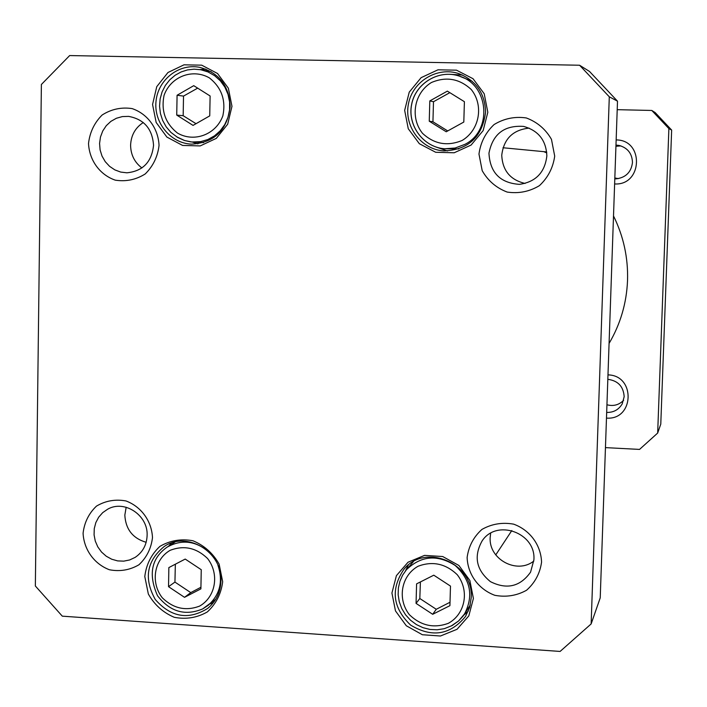 <?xml version="1.0" encoding="UTF-8"?>
<svg xmlns="http://www.w3.org/2000/svg" width="707" height="707" viewBox="0 0 707 707"><rect width="100%" height="100%" fill="white"/><g stroke="black" fill="none" stroke-linecap="round" stroke-linejoin="round"><path stroke-width="1.06" d="M613.508 215.935C623.547 236.306 628.223 257.816 627.533 280.458C626.614 303.082 620.454 324.071 609.072 343.434M543.763 151.651L546.785 152.906M657.669 433.055L660.78 424.12L671.65 130.07L655.15 112.563L651.792 110.46L668.884 128.594L657.669 433.055L639.543 449.413L605.448 447.619M617.202 109.673L651.792 110.46M606.482 418.093C634.232 420.373 635.858 375.32 607.985 374.887M614.622 183.953C642.654 185.694 644.316 139.783 616.151 139.933M620.914 145.907L615.93 146.278M614.825 177.987L618.386 178.606M615.974 145.094L619.023 145.421C627.639 147.816 632.12 153.49 632.473 162.451C631.298 172.004 625.96 177.466 616.451 178.827L614.798 178.844M606.942 404.766C613.402 406.463 618.961 404.987 623.636 400.312M607.826 379.314C618.033 380.702 623.477 386.499 624.166 396.698L622.195 403.936C618.696 409.742 613.526 412.579 606.677 412.437M668.884 128.594L671.65 130.07M193.038 125.395L176.732 115.082L177.077 95.251L193.753 85.671L210.112 95.984L209.74 115.877L193.038 125.395M449.917 605.669L432.693 614.295L416.061 603.389L416.591 583.867L433.789 575.189L450.483 586.094L449.917 605.669M200.894 588.869L184.518 597.327L168.531 586.677L168.858 567.58L185.207 559.069L201.256 569.709L200.894 588.869M463.81 122.046L446.223 131.767L429.255 121.206L429.812 100.915L447.363 91.132L464.402 101.693L463.81 122.046M62.296 616.159L35.35 585.997L41.386 84.478L69.657 55.561L579.581 65.238L609.293 96.806L591.14 623.936L560.103 651.439L62.296 616.159M473.398 598.458L469.855 580.447L458.896 565.476L442.715 556.533L424.553 555.384L408.036 562.224L396.397 575.657L391.925 593.023L395.469 610.892L406.313 625.766L422.362 634.736L440.461 636.008L457.04 629.292L468.812 615.894L473.398 598.458M231.976 106.333L228.37 88.216L217.553 73.519L201.707 65.168L184.006 64.823L167.966 72.503L156.76 86.661L152.553 104.477L156.159 122.452L166.87 137.061L182.583 145.439L200.222 145.916L216.324 138.36L227.672 124.238L231.976 106.333M541.562 562.171C540.979 545.044 529.932 530.038 513.636 524.152C502.297 522.137 491.727 523.896 481.927 529.428C473.593 536.922 468.661 546.272 467.124 557.469C467.751 574.464 478.657 589.373 494.847 595.312C506.124 597.397 516.693 595.709 526.547 590.257C534.96 582.789 539.971 573.43 541.562 562.171M159.048 145.412C158.253 128.382 147.595 113.836 132.085 108.586C121.33 106.996 111.344 109.143 102.135 115.011C94.358 122.797 89.816 132.289 88.516 143.494C89.338 160.401 99.881 174.841 115.285 180.161C125.996 181.814 135.983 179.746 145.235 173.94C153.092 166.189 157.705 156.68 159.048 145.412M554.703 156.114L551.469 139.359C545.618 129.187 537.232 122.046 526.308 117.954C514.776 116.293 504.02 118.502 494.043 124.582C485.559 132.633 480.539 142.46 478.975 154.064L482.209 170.705C488.007 180.806 496.314 187.929 507.158 192.065C518.629 193.789 529.384 191.659 539.414 185.658C547.978 177.643 553.077 167.798 554.703 156.114M152.491 537.62C151.713 521.086 141.214 506.592 125.952 500.945C115.365 499.018 105.546 500.742 96.488 506.106C88.826 513.37 84.363 522.42 83.081 533.246C83.903 549.666 94.278 564.053 109.444 569.762C119.978 571.751 129.805 570.098 138.908 564.796C146.641 557.567 151.165 548.508 152.491 537.62M487.821 112.298L484.215 93.766L473.036 78.716L456.519 70.179L437.987 69.807L421.116 77.664L409.238 92.14L404.66 110.363L408.266 128.745L419.331 143.698L435.706 152.279L454.177 152.774L471.109 145.059L483.128 130.618L487.821 112.298M222.678 581.728L219.135 564.115C212.984 553.263 204.261 545.477 192.984 540.767C181.107 538.575 170.078 540.448 159.906 546.387C151.289 554.438 146.252 564.495 144.794 576.532L148.337 594.013C154.426 604.794 163.061 612.554 174.258 617.299C186.074 619.571 197.103 617.777 207.337 611.926C216.042 603.911 221.15 593.845 222.678 581.728M177.077 95.251L183.52 96.099L183.166 115.709L196.033 123.69M183.166 115.709L176.732 115.082M197.668 88.145L183.52 96.099M451.039 626.084L458.587 620.967L464.499 614.021C473.778 595.886 470.65 579.678 455.114 565.414C437.28 554.279 421.072 555.702 406.472 569.674L413.392 561.623M470.27 605.033L462.997 616.177L458.551 621.011L452.127 625.562L444.288 628.682L437.209 629.787L430.015 629.451L422.98 627.683L416.396 624.564L410.52 620.225L405.588 614.825L401.788 608.594L399.269 601.763L398.147 594.737L398.377 587.932L399.888 581.331L402.61 575.171L406.472 569.674M416.061 603.389L419.817 598.511L436.263 609.284L450.014 602.258M436.263 609.284L432.693 614.295M420.4 581.941L419.817 598.511M168.531 586.677L174.938 582.091L190.757 592.616L200.929 587.261M190.757 592.616L184.518 597.327M175.345 564.204L174.938 582.091M458.799 148.938L444.756 148.77L455.131 148.028L464.923 144.352C492.841 130.645 488.935 84.345 459.064 76.038C438.853 69.18 415.548 83.276 411.651 104.512C407.329 125.66 423.564 147.41 444.756 148.77C423.528 147.401 407.267 125.643 411.589 104.495C415.477 83.267 438.817 69.171 459.064 76.038L472.17 81.261M429.255 121.206L432.94 121.781L447.725 130.936M449.838 92.661L433.488 101.728L429.812 100.915M433.488 101.728L432.94 121.781M591.14 623.936L600.225 597.857L617.503 101.181L589.523 71.46L579.581 65.238M171.297 543.082L168.734 546.096M209.802 604.043L213.47 602.567M220.938 581.013C220.487 592.236 216.13 601.33 207.858 608.303C188.583 620.331 171.067 617.414 155.301 599.536C143.689 578.697 146.623 561.049 164.112 546.582C186.878 530.462 222.678 552.026 220.938 581.013M408.284 565.114L405.491 570.867M463.633 615.302L468.352 610.998M471.216 597.698L469.607 607.534L465.48 616.513C450.165 635.054 431.88 637.917 410.617 625.094C392.721 607.861 390.467 589.302 403.856 569.418C424.792 542.578 473.884 562.975 471.216 597.698M462.475 75.048L449.961 74.297M435.715 146.915L447.522 150.98M485.576 112.325C482.209 137.07 468.317 149.937 443.881 150.909C421.266 149.619 403.838 126.447 408.443 103.876C412.596 81.217 437.545 66.228 459.064 73.714C476.209 80.642 485.046 93.51 485.576 112.325M230.19 106.359C227.318 130.229 214.389 142.823 191.411 144.14C170.608 143.309 153.631 122.62 156.035 101.136C158.076 79.599 178.977 63.241 199.533 67.315C218.843 72.574 229.068 85.591 230.19 106.359M205.843 69.118L199.984 69.595M192.322 142.036L197.925 143.866M126.164 507.246L124.83 515.147C125.678 529.313 132.783 538.363 146.155 542.296M147.118 535.482C146.685 545 142.681 552.308 135.108 557.399L129.655 559.962L123.725 561.146L117.636 560.898L111.706 559.219L106.236 556.215L101.516 552.034L97.805 546.891L95.277 541.067L94.075 534.863L94.261 528.597L95.825 522.606L98.68 517.197L102.692 512.655L107.641 509.217C124.405 499.46 148.214 515.244 147.118 535.482M490.649 533.255L490.181 537.497C488.555 559.237 516.941 574.623 533.829 561.04M533.9 559.82L530.568 572.157C520.219 586.669 506.848 589.841 490.455 581.667C476.262 570.063 473.478 556.48 482.103 540.935C496.57 518.523 536.074 532.795 533.9 559.82M546.847 155.955C544.867 172.535 535.712 181.999 519.38 184.359C500.132 182.989 489.986 172.588 488.961 153.154C492.744 134.021 504.294 125.112 523.604 126.412C538.434 130.556 546.184 140.401 546.847 155.955M529.145 128.117C512.884 129.858 503.755 138.89 501.749 155.222C502.509 170.537 510.295 179.949 525.098 183.449M143.282 122.523C135.293 127.755 131.06 135.302 130.601 145.156C130.733 154.692 134.498 162.292 141.895 167.957M153.552 145.306C151.74 162.027 142.849 171.191 126.88 172.808L120.703 172.075L114.834 169.883L109.594 166.357L105.246 161.673L102.02 156.088L100.094 149.893L99.572 143.415L100.474 136.999L102.745 130.972L106.289 125.66L110.902 121.357L116.355 118.272L122.346 116.584L128.577 116.381C144.069 119.236 152.394 128.877 153.552 145.306M617.503 101.181L609.293 96.806M177.448 133.057C165.411 123.398 160.949 110.84 164.051 95.383C170.643 76.656 192.543 68.155 209.413 77.911C221.556 87.606 226.046 100.226 222.873 115.771C216.148 134.551 194.178 142.841 177.448 133.057M448.344 623.318C433.868 628.576 420.895 625.713 409.424 614.737C397.034 599.015 401.196 575.613 418.137 566.219C432.596 560.845 445.613 563.656 457.19 574.65C469.695 590.469 465.383 614.029 448.344 623.318M199.56 606.129C185.773 611.299 173.348 608.524 162.292 597.795C150.308 582.435 154.073 559.529 170.175 550.311C183.935 545.035 196.396 547.766 207.566 558.512C219.656 573.96 215.75 597.017 199.56 606.129M462.201 140.428C447.416 146.543 434.178 144.157 422.477 133.287C409.839 117.53 414.099 93.05 431.394 82.525C446.152 76.294 459.444 78.627 471.251 89.515C484.012 105.37 479.593 130.017 462.201 140.428M176.626 136.787L184.562 140.507L191.889 142.001L200.62 141.639L207.849 139.535L214.477 135.877L220.204 130.822L224.755 124.591L227.928 117.486L229.572 109.832L229.598 101.985L228.008 94.296L224.879 87.138L220.354 80.837L214.645 75.693L208.017 71.937L200.779 69.737L194.107 69.171L187.461 69.922L181.089 71.964L175.203 75.216L169.83 79.758L165.367 85.423L162.089 91.901L160.127 98.927L159.561 106.218L160.409 113.491L162.645 120.446L166.172 126.809L170.855 132.324L177.59 137.414L184.492 140.499L190.625 141.86L203.563 142.637M202.741 608.877L208.167 605.351C220.018 594.614 223.279 581.26 217.95 565.317M207.655 550.797C194.407 540.59 180.851 539.406 166.976 547.236C151.342 558.344 148.178 574.508 157.502 595.709C170.042 611.802 185.101 616.204 202.67 608.921L215.706 599.297M511.824 530.55L495.757 554.898M546.697 151.934L502.995 147.754M200.779 69.737L211.101 71.646M166.976 547.236L175.08 541.995"/></g></svg>
